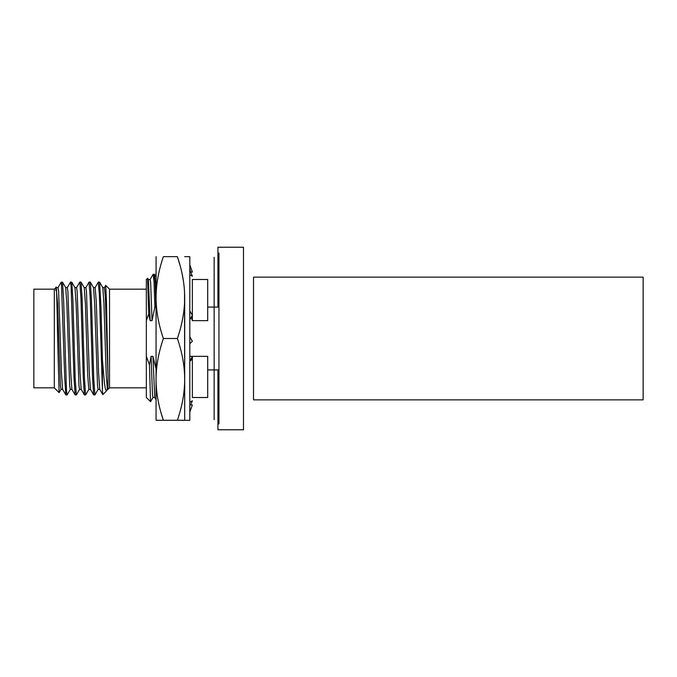 <?xml version="1.0" encoding="UTF-8"?>
<svg xmlns="http://www.w3.org/2000/svg" width="677" height="677" viewBox="0 0 677 677"><rect width="100%" height="100%" fill="white"/><g stroke="black" fill="none" stroke-linecap="round" stroke-linejoin="round"><path stroke-width="1.02" d="M57.977 287.683L61.057 282.402L62.487 282.106L63.63 299.953L66.49 390.773L67.057 394.953L70.349 389.317M61.412 282.047L64.73 378.071L65.83 394.894L67.057 394.953M67.251 287.683L70.535 282.047L71.119 286.363L73.979 377.385L75.113 394.894L76.34 394.953L75.181 378.46L72.896 299.623L71.762 282.106L70.535 282.047M79.624 389.326L76.34 394.953M83.296 338.5L82.162 299.429L81.045 282.106L79.818 282.047L80.978 298.692L83.263 377.571L84.388 394.894L85.615 394.953L84.447 378.308L83.296 338.5M76.526 287.683L79.818 282.047M88.899 389.326L85.615 394.953M89.009 282.148L90.253 298.54L92.529 377.36L93.663 394.894L94.89 394.953L93.731 378.494L91.446 299.623L90.32 282.106L89.093 282.047M98.173 389.326L94.89 394.953M98.368 282.047L99.595 282.106L101.008 308.086L102.422 359.809L102.422 390.536L99.384 294.817L98.292 282.131M54.304 289.155L33.85 289.155L33.85 387.845L54.304 387.845L54.304 289.155L56.166 287.293L57.57 303.897L60.422 385.628L60.998 389.385L62.69 389.385M61.065 389.326L59.111 392.652L57.638 338.5C57.046 303.499 56.436 277.13 55.844 290.628M62.487 282.106L65.703 287.674L66.845 303.897L69.697 385.628L70.273 389.385L71.965 389.385M71.762 282.106L74.986 287.674L76.129 303.905L78.981 385.628L79.547 389.385L81.24 389.385M56.36 287.615L58.044 287.615L58.62 291.372L61.472 373.103L62.614 389.326L65.83 394.894M65.635 287.615L67.328 287.615L67.895 291.372L70.746 373.103L71.889 389.326L75.113 394.894M74.91 287.615L76.603 287.615L77.17 291.372L80.021 373.103L81.164 389.326L84.388 394.894M81.037 282.106L84.261 287.674L85.404 303.905L87.688 374.965L88.831 389.385M90.32 282.106L93.536 287.683L94.678 303.914L97.53 385.662L98.106 389.385L99.798 389.385M99.595 282.106L102.811 287.674L103.953 303.905L106.238 374.948L107.381 389.385L107.981 389.385L107.981 376.192L105.316 296.518L104.402 287.623M107.237 389.148L106.551 390.815L105.519 389.52L104.478 383.563L102.422 359.809M84.185 287.615L85.877 287.615L86.444 291.347L89.305 373.061L90.439 389.317M95.152 287.615L96.295 302.027L98.58 373.069L99.722 389.317L102.794 394.581L106.551 390.815M102.422 390.536L102.752 394.564M104.36 287.674L105.73 285.364L106.467 301.409L107.981 376.192M146.342 387.845L109.53 387.845L109.53 289.155L105.73 285.364M150.582 401.656L146.342 397.509L146.342 279.491L147.594 278.247L148.373 279.55L150.176 320.661L152.037 320.661L154.864 307.079L156.057 307.18M146.342 320.661L148.678 314.018L147.628 278.264M150.531 401.698L149.473 364.911L146.342 356.339M148.314 279.491L150.176 279.491L150.641 282.427L152.037 320.661M153.222 274.16L154.06 282.343L154.864 307.079M148.678 314.018L150.176 320.661M156.057 368.872L152.943 356.339L151.081 356.339L149.473 364.911M151.081 356.339L152.486 394.573L152.951 397.509L154.805 397.501M156.023 307.079L155.27 283.595L154.517 274.126L153.882 278.975M152.943 356.339L154.754 397.475M191.227 317.2L192.361 320.661L192.361 315.27M192.361 315.22L192.361 279.491L207.704 279.491L207.704 320.661L192.361 320.661M207.704 307.079L218.95 307.079M218.95 369.921L207.704 369.921L207.704 356.339L192.361 356.339L190.956 360.545L190.66 359.259M207.704 369.921L207.704 397.509L192.361 397.509L192.361 356.339M218.95 275.615L217.926 275.615L217.926 247.232L243.492 247.232L243.492 429.768L217.926 429.768L217.926 401.385L218.95 401.385M217.926 275.615L217.926 307.079L217.926 275.615M217.926 369.921L217.926 401.385L217.926 369.921M217.926 253.088L218.95 253.088L218.95 423.912L217.926 423.912M214.144 257.302L214.144 419.698L214.144 257.302M184.669 256.642L189.805 256.685L189.805 420.315L184.694 420.315L184.55 292.142M189.805 412.132L192.378 404.914L189.805 404.948M189.805 402.256L192.378 400.776L190.626 404.973M189.805 264.868L192.378 272.086L190.626 272.027M189.805 274.744L192.378 276.224L189.805 270.055M189.805 310.887L192.378 315.245L189.805 319.688M189.805 336.689L192.378 341.369L189.805 343.611M189.805 356.39L192.378 356.288L189.805 361.569M183.433 281.15L182.105 273.838M179.87 264.783L177.374 256.642C182.206 270.792 184.652 284.442 184.694 297.592C184.652 310.735 182.215 324.368 177.382 338.5C182.215 352.632 184.652 366.265 184.694 379.408L184.55 373.958M158.266 401.334L158.63 403.12M160.855 412.149L163.352 420.273L184.694 420.273L184.694 379.408C184.652 392.533 182.223 406.158 177.399 420.273M163.369 338.5C158.536 324.368 156.099 310.735 156.057 297.592L156.057 420.273L163.352 420.273C158.528 406.158 156.099 392.533 156.057 379.408C156.099 366.265 158.536 352.632 163.369 338.5L177.382 338.5M156.082 256.642L156.057 297.592C156.099 284.442 158.536 270.792 163.377 256.642L177.374 256.642C187.072 256.642 187.072 256.642 177.374 256.642M163.377 256.642C153.679 256.642 153.679 256.642 163.377 256.642M184.694 297.592L184.694 379.408M643.15 338.5L643.15 399.862L253.52 399.862L253.52 277.138L643.15 277.138L643.15 338.5M54.304 387.845L59.111 392.652M107.457 389.326L106.729 390.587M88.831 389.377L90.523 389.377M93.46 287.623L95.152 287.623M102.743 287.623L104.436 287.623M93.663 394.886L90.447 389.326M98.3 282.114L95.085 287.674M85.81 287.683L89.025 282.114M146.342 289.155L109.53 289.155M109.53 387.845L107.981 389.385M150.108 279.542L153.247 274.126M153.01 397.45L150.565 401.681M156.057 276.791L154.517 274.126M156.057 399.718L154.745 397.45M189.805 268.371L190.482 271.672"/></g></svg>
